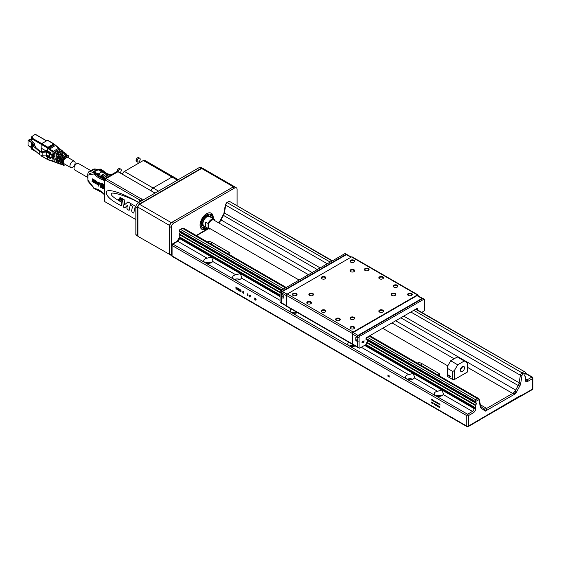 <?xml version="1.0" encoding="UTF-8"?>
<svg xmlns="http://www.w3.org/2000/svg" width="561" height="561" viewBox="0 0 561 561"><rect width="100%" height="100%" fill="white"/><g stroke="black" fill="none" stroke-linecap="round" stroke-linejoin="round"><path stroke-width="0.84" d="M237.1 205.775L237.1 189.436A3.492 2.02 120 0 0 236.377 187.837A3.492 2.02 120 0 0 234.631 188.012L173.714 223.18A3.492 2.02 120 0 0 171.245 227.457L171.245 255.024A1.164 0.673 120 0 0 171.491 255.557L169.843 254.603A1.164 0.673 -60 0 1 169.597 254.07L169.597 226.511A3.492 2.02 -60 0 1 172.073 222.233L233.397 186.827A2.328 1.346 -60 0 1 234.561 186.708L202.787 168.363A2.328 1.346 120 0 0 201.623 168.482L139.556 204.316A2.328 1.346 120 0 0 137.908 207.163L137.908 236.342L169.681 254.442M169.681 225.732L169.681 225.508A2.328 1.346 -60 0 1 171.329 222.661L172.066 222.233M346.726 254.491A1.164 0.673 120 0 0 346.586 254.343A1.164 0.673 120 0 0 346.004 254.406L282.127 291.285A1.164 0.673 120 0 0 281.299 292.709L281.299 302.688A1.164 0.673 120 0 0 281.545 303.221A1.164 0.673 120 0 0 281.741 303.277M281.545 303.221L280.311 302.505A1.164 0.673 -60 0 1 280.065 301.972L280.065 291.993A1.164 0.673 -60 0 1 280.893 290.57L344.77 253.691A1.164 0.673 -60 0 1 345.352 253.635L346.586 254.343M281.713 302.449L281.713 297.744L283.193 298.228L283.193 295.458L281.713 294.23L281.713 292.947L286.489 295.703M281.713 293.747L281.713 294.23L281.713 293.747M281.713 297.744L281.713 297.281L281.713 297.744M283.193 296.425L281.713 297.281M418.19 295.878L418.19 295.416A1.164 0.673 120 0 0 417.952 294.883A1.164 0.673 120 0 0 417.37 294.939L351.516 256.924A1.164 0.673 -60 0 1 352.098 256.868L417.952 294.883M287.309 293.992L353.164 332.014A1.164 0.673 120 0 0 352.336 333.437L286.489 295.416A1.164 0.673 -60 0 1 287.309 293.992L351.516 256.924M357.96 347.287A1.164 0.673 -60 0 1 357.518 347.273L352.581 344.426A1.164 0.673 -60 0 1 352.336 343.893A1.164 0.673 120 0 0 352.581 344.426L286.727 306.404A1.164 0.673 -60 0 1 286.489 305.871L286.489 295.416M352.581 344.426A1.164 0.673 120 0 0 353.164 344.37M353.164 332.014L417.37 294.939M309.539 293.515A2.328 1.346 0 0 0 309.539 295.416A2.328 1.346 0 0 0 312.828 295.416A2.328 1.346 0 0 0 312.828 293.515A2.328 1.346 0 0 0 309.539 293.515M408.317 293.515A2.328 1.346 0 0 0 408.317 295.416A2.328 1.346 0 0 0 411.606 295.416A2.328 1.346 0 0 0 411.606 293.515A2.328 1.346 0 0 0 408.317 293.515M379.502 276.882A2.328 1.346 0 0 0 379.502 278.782A2.328 1.346 0 0 0 382.798 278.782A2.328 1.346 0 0 0 382.798 276.882A2.328 1.346 0 0 0 379.502 276.882M350.695 260.248A2.328 1.346 0 0 0 350.695 262.148A2.328 1.346 0 0 0 353.984 262.148A2.328 1.346 0 0 0 353.984 260.248A2.328 1.346 0 0 0 350.695 260.248M293.073 293.515A2.328 1.346 0 0 0 293.073 295.416A2.328 1.346 0 0 0 296.362 295.416A2.328 1.346 0 0 0 296.362 293.515A2.328 1.346 0 0 0 293.073 293.515M321.881 310.149A2.328 1.346 0 0 0 321.881 312.049A2.328 1.346 0 0 0 325.177 312.049A2.328 1.346 0 0 0 325.177 310.149A2.328 1.346 0 0 0 321.881 310.149M350.695 326.783A2.328 1.346 0 0 0 350.695 328.683A2.328 1.346 0 0 0 353.984 328.683A2.328 1.346 0 0 0 353.984 326.783A2.328 1.346 0 0 0 350.695 326.783M379.502 310.149A2.328 1.346 0 0 0 379.502 312.049A2.328 1.346 0 0 0 382.798 312.049A2.328 1.346 0 0 0 382.798 310.149A2.328 1.346 0 0 0 379.502 310.149M336.284 318.466A2.328 1.346 0 0 0 336.284 320.366A2.328 1.346 0 0 0 339.58 320.366A2.328 1.346 0 0 0 339.58 318.466A2.328 1.346 0 0 0 336.284 318.466M391.851 293.515A2.328 1.346 0 0 0 391.851 295.416A2.328 1.346 0 0 0 395.14 295.416A2.328 1.346 0 0 0 395.14 293.515A2.328 1.346 0 0 0 391.851 293.515M350.695 269.757A2.328 1.346 0 0 0 350.695 271.657A2.328 1.346 0 0 0 353.984 271.657A2.328 1.346 0 0 0 353.984 269.757A2.328 1.346 0 0 0 350.695 269.757M350.695 317.281A2.328 1.346 0 0 0 350.695 319.181A2.328 1.346 0 0 0 353.984 319.181A2.328 1.346 0 0 0 353.984 317.281A2.328 1.346 0 0 0 350.695 317.281M321.881 276.882A2.328 1.346 0 0 0 321.881 278.782A2.328 1.346 0 0 0 325.177 278.782A2.328 1.346 0 0 0 325.177 276.882A2.328 1.346 0 0 0 321.881 276.882M393.906 285.198A2.328 1.346 0 0 0 393.906 287.099A2.328 1.346 0 0 0 397.202 287.099A2.328 1.346 0 0 0 397.202 285.198A2.328 1.346 0 0 0 393.906 285.198M365.099 268.565A2.328 1.346 0 0 0 365.099 270.465A2.328 1.346 0 0 0 368.388 270.465A2.328 1.346 0 0 0 368.388 268.565A2.328 1.346 0 0 0 365.099 268.565M307.477 301.832A2.328 1.346 0 0 0 307.477 303.732A2.328 1.346 0 0 0 310.773 303.732A2.328 1.346 0 0 0 310.773 301.832A2.328 1.346 0 0 0 307.477 301.832M286.489 305.871L352.336 343.893L352.336 333.437M382.637 312.133A1.921 1.108 0 0 0 383.072 311.432A1.921 1.108 0 0 0 381.887 310.408A1.921 1.108 0 0 0 379.79 310.647A1.921 1.108 0 0 0 379.229 311.432A1.921 1.108 0 0 0 379.664 312.133M325.015 278.866A1.921 1.108 0 0 0 325.45 278.165A1.921 1.108 0 0 0 324.265 277.141A1.921 1.108 0 0 0 322.168 277.379A1.921 1.108 0 0 0 321.607 278.165A1.921 1.108 0 0 0 322.042 278.866M312.673 295.5A1.921 1.108 0 0 0 313.101 294.798A1.921 1.108 0 0 0 311.916 293.775A1.921 1.108 0 0 0 309.826 294.013A1.921 1.108 0 0 0 309.258 294.798A1.921 1.108 0 0 0 309.693 295.5M411.451 295.5A1.921 1.108 0 0 0 411.879 294.798A1.921 1.108 0 0 0 410.694 293.775A1.921 1.108 0 0 0 408.604 294.013A1.921 1.108 0 0 0 408.036 294.798A1.921 1.108 0 0 0 408.471 295.5M382.637 278.866A1.921 1.108 0 0 0 383.072 278.165A1.921 1.108 0 0 0 381.887 277.141A1.921 1.108 0 0 0 379.79 277.379A1.921 1.108 0 0 0 379.229 278.165A1.921 1.108 0 0 0 379.664 278.866M353.83 262.232A1.921 1.108 0 0 0 354.257 261.531A1.921 1.108 0 0 0 353.072 260.507A1.921 1.108 0 0 0 350.983 260.746A1.921 1.108 0 0 0 350.422 261.531A1.921 1.108 0 0 0 350.849 262.232M296.208 295.5A1.921 1.108 0 0 0 296.643 294.798A1.921 1.108 0 0 0 295.451 293.775A1.921 1.108 0 0 0 293.361 294.013A1.921 1.108 0 0 0 292.8 294.798A1.921 1.108 0 0 0 293.228 295.5M325.015 312.133A1.921 1.108 0 0 0 325.45 311.432A1.921 1.108 0 0 0 324.265 310.408A1.921 1.108 0 0 0 322.168 310.647A1.921 1.108 0 0 0 321.607 311.432A1.921 1.108 0 0 0 322.042 312.133M353.83 328.767A1.921 1.108 0 0 0 354.257 328.066A1.921 1.108 0 0 0 353.072 327.042A1.921 1.108 0 0 0 350.983 327.28A1.921 1.108 0 0 0 350.422 328.066A1.921 1.108 0 0 0 350.849 328.767M339.419 320.45A1.921 1.108 0 0 0 339.854 319.749A1.921 1.108 0 0 0 338.669 318.725A1.921 1.108 0 0 0 336.579 318.964A1.921 1.108 0 0 0 336.011 319.749A1.921 1.108 0 0 0 336.446 320.45M394.986 295.5A1.921 1.108 0 0 0 395.421 294.798A1.921 1.108 0 0 0 394.229 293.775A1.921 1.108 0 0 0 392.139 294.013A1.921 1.108 0 0 0 391.578 294.798A1.921 1.108 0 0 0 392.006 295.5M353.83 271.741A1.921 1.108 0 0 0 354.257 271.04A1.921 1.108 0 0 0 353.072 270.016A1.921 1.108 0 0 0 350.983 270.255A1.921 1.108 0 0 0 350.422 271.04A1.921 1.108 0 0 0 350.849 271.741M353.83 319.265A1.921 1.108 0 0 0 354.257 318.564A1.921 1.108 0 0 0 353.072 317.54A1.921 1.108 0 0 0 350.983 317.778A1.921 1.108 0 0 0 350.422 318.564A1.921 1.108 0 0 0 350.849 319.265M397.041 287.183A1.921 1.108 0 0 0 397.476 286.482A1.921 1.108 0 0 0 396.29 285.458A1.921 1.108 0 0 0 394.194 285.696A1.921 1.108 0 0 0 393.633 286.482A1.921 1.108 0 0 0 394.067 287.183M368.233 270.549A1.921 1.108 0 0 0 368.668 269.848A1.921 1.108 0 0 0 367.476 268.824A1.921 1.108 0 0 0 365.386 269.063A1.921 1.108 0 0 0 364.825 269.848A1.921 1.108 0 0 0 365.253 270.549M310.612 303.817A1.921 1.108 0 0 0 311.046 303.115A1.921 1.108 0 0 0 309.861 302.091A1.921 1.108 0 0 0 307.765 302.33A1.921 1.108 0 0 0 307.204 303.115A1.921 1.108 0 0 0 307.638 303.817M361.957 342.659L362.637 342.098L361.957 342.659M362.083 342.329L362.687 341.824L362.083 342.329M362.82 342.708L363.395 341.628L363.43 342.448L363.865 342.294L364.103 340.786L363.079 342.161L362.995 341.425L362.28 341.838L362.708 341.754L362.841 342.883L363.556 341.726M363.444 342.343L363.9 340.906M363.079 342.161L362.855 341.509M422.552 298.599A1.164 0.673 -60 0 1 423.134 298.543L424.368 299.258A1.164 0.673 120 0 0 423.786 299.315L359.91 336.193A1.164 0.673 120 0 0 359.089 337.617L357.855 336.909A1.164 0.673 -60 0 1 358.675 335.478L422.552 298.599L423.786 299.315M421.746 312.379L423.786 311.194A1.164 0.673 120 0 0 424.614 309.77L424.614 299.791A1.164 0.673 120 0 0 424.368 299.258M357.855 346.887L359.089 347.596A1.164 0.673 120 0 0 359.328 348.129L358.093 347.42A1.164 0.673 -60 0 1 357.855 346.887L357.855 336.909M359.328 348.129A1.164 0.673 120 0 0 359.91 348.072L366.003 344.559L366.663 342.701A1.746 1.01 -60 0 0 367.203 340.001L366.003 339.307M359.089 347.596L359.089 337.617M417.517 309.938L417.447 308.199L366.249 337.764L366.003 339.426L366.663 339.952A1.746 1.01 -60 0 1 367.203 340.001M417.7 309.581L416.465 308.774M416.283 309.223L416.465 308.866M137.494 235.536A1.164 0.673 120 0 0 137.74 236.069L136.092 235.122A1.164 0.673 -60 0 1 135.853 234.589L137.494 235.536L137.494 207.97L135.853 207.023L135.853 234.589M135.853 207.023A3.492 2.02 -60 0 1 138.322 202.745L139.97 203.699A3.492 2.02 120 0 0 137.494 207.97M202.409 168.258A3.492 2.02 120 0 0 200.88 168.524L199.232 167.578L138.322 202.745M199.232 167.578A3.492 2.02 -60 0 1 200.978 167.402L202.465 168.265M200.88 168.524L139.97 203.699M213.152 218.657A9.313 5.379 120 0 0 213.229 217.479A9.313 5.379 120 0 0 211.301 213.215A9.313 5.379 120 0 0 201.988 218.594A9.313 5.379 120 0 0 201.988 229.344A9.313 5.379 120 0 0 207.626 228.229M234.631 188.012L232.983 187.065A3.492 2.02 -60 0 1 234.729 186.89L236.377 187.837M206.651 227.668A7.833 4.523 -60 0 1 202.724 228.068A7.833 4.523 -60 0 1 202.472 227.899A7.833 4.523 -60 0 1 202.858 218.797A7.833 4.523 -60 0 1 210.557 214.498A7.833 4.523 -60 0 1 212.184 218.096M204.688 226.539A5.764 3.324 -60 0 1 203.762 226.272A5.764 3.324 -60 0 1 203.573 226.146A5.764 3.324 -60 0 1 203.86 219.449A5.764 3.324 -60 0 1 209.519 216.287A5.764 3.324 -60 0 1 210.214 216.96M202.942 223.537A5.238 3.022 -60 0 1 202.935 223.418A5.238 3.022 -60 0 1 206.644 217.002A5.238 3.022 -60 0 1 206.743 216.946M208.082 223.481A5.533 3.191 -60 0 1 211.378 219.498A5.533 3.191 -60 0 1 214.141 219.225L209.611 216.609A5.533 3.191 120 0 0 206.848 216.883L206.848 216.883A5.533 3.191 120 0 0 202.935 223.657A5.533 3.191 120 0 0 204.085 226.188L208.608 228.804A5.533 3.191 -60 0 1 208.082 228.348L208.082 223.481L205.817 222.17A5.533 3.191 120 0 0 205.817 227.044L208.082 228.348M205.452 226.981A7.833 4.523 -60 0 1 204.674 227.366A7.833 4.523 -60 0 1 202.752 227.731L202.465 227.703A7.833 4.523 -60 0 1 202.17 227.64M209.912 214.232A7.833 4.523 -60 0 1 210.473 214.996L210.599 215.27A7.833 4.523 -60 0 1 210.929 216.532A7.833 4.523 -60 0 1 210.985 217.402M214.141 219.225A5.533 3.191 -60 0 1 214.667 219.674L214.87 220.655M214.87 220.27A5.238 3.022 120 0 0 211.581 219.856A5.238 3.022 120 0 0 208.285 224.07M299.118 280.044L209.253 228.166A4.656 2.686 -60 0 1 208.285 226.034A4.656 2.686 -60 0 1 210.319 221.35A4.656 2.686 -60 0 1 213.909 220.101L308.431 274.673M208.285 227.99A5.238 3.022 120 0 0 210.452 228.86M205.817 227.044L205.817 222.17M210.536 228.909A5.533 3.191 -60 0 1 208.608 228.804M462.523 371.235A2.91 1.683 -60 0 1 462.397 371.312L462.643 371.172A2.56 1.48 120 0 0 464.452 368.037A2.56 1.48 120 0 0 462.643 366.992A2.56 1.48 120 0 0 460.833 370.127A2.56 1.48 120 0 0 462.643 371.172L462.397 371.312A2.91 1.683 -60 0 1 460.939 371.459A2.91 1.683 -60 0 1 460.336 370.127A2.91 1.683 -60 0 1 461.605 367.196A2.91 1.683 -60 0 1 463.849 366.417A2.91 1.683 -60 0 1 464.452 367.75A2.91 1.683 -60 0 1 464.445 367.897M203.762 226.272L202.956 225.803A5.764 3.324 -60 0 1 202.766 225.683A5.764 3.324 -60 0 1 202.142 224.94L202.037 224.709A5.764 3.324 -60 0 1 201.834 222.24L201.897 221.89A5.764 3.324 -60 0 1 203.047 218.993L203.257 218.657A5.764 3.324 -60 0 1 205.326 216.441L205.607 216.244A5.764 3.324 -60 0 1 207.801 215.557L208.04 215.585A5.764 3.324 -60 0 1 208.713 215.824L209.519 216.287M213.11 218.629L211.259 213.194A9.313 5.379 -60 0 1 213.145 217.43A9.313 5.379 -60 0 1 213.145 217.479M206.602 228.811A9.313 5.379 -60 0 1 201.946 229.323L207.577 228.208M412.7 379.25A4.537 2.623 0 0 0 407.223 379.25M355.078 345.983A4.537 2.623 0 0 0 349.601 345.983M211.027 262.814A4.537 2.623 0 0 0 205.55 262.814M239.835 279.448A4.537 2.623 0 0 0 234.358 279.448M297.456 312.715A4.537 2.623 0 0 0 291.979 312.715M441.507 395.884A4.537 2.623 0 0 0 436.03 395.884M447.412 374.545L447.412 376.445L452.762 379.538L452.762 371.459L447.412 368.367L447.412 374.545L450.707 376.445L450.707 376.922L447.412 375.021M520.342 395.645L520.342 396.41L480.3 419.481M480.342 419.502L480.342 419.221A1.164 0.673 60 0 1 480.097 419.754L468.162 426.641A1.164 0.673 60 0 0 468.4 426.108L520.671 395.456L520.671 395.933L532.606 389.039A1.164 0.673 0 0 0 532.95 388.563A1.164 1.164 0 0 1 532.368 389.572A1.164 0.673 -120 0 0 532.606 389.039L532.606 378.584A1.164 0.673 -120 0 0 531.786 377.16L525.51 373.535M439.459 407.405L439.663 407.02M439.403 407.37L439.333 406.473L439.88 406.788M439.635 407.041L439.326 407.419M439.915 407.7L439.635 407.188M439.677 407.139L439.859 407.728M438.765 406.998L438.968 406.62M438.709 406.97L438.639 406.073L439.186 406.388M438.99 406.76L438.625 407.02M439.214 407.3L438.94 406.788M438.94 406.634L439.242 406.416L439.165 407.328M438.071 406.599L438.274 406.213M438.015 406.571L437.945 405.673L438.485 405.989M438.239 406.234L437.931 406.613M438.52 406.893L438.239 406.388M438.288 406.332L438.471 406.928M437.37 406.199L437.573 405.813M437.314 406.164L437.243 405.266L437.79 405.582M437.601 405.954L437.236 406.213M437.825 406.494L437.545 405.982M437.545 405.827L437.846 405.617L437.769 406.522M436.675 405.792L436.549 404.867L437.152 405.21L437.159 406.171L436.851 405.582L436.535 405.813L436.809 405.484M435.981 405.393L436.185 405.007M435.925 405.358L435.855 404.467L436.395 404.783M436.206 405.147L435.841 405.407M436.43 405.687L436.149 405.182M436.149 405.028L436.451 404.811L436.381 405.722M435.28 404.993L435.483 404.607M435.455 404.621L435.757 404.411L435.771 405.365L435.455 404.776L435.147 405.007L435.154 404.06L435.673 404.362M434.586 404.586L434.789 404.208M434.53 404.558L434.459 403.661L435.006 403.976M434.761 404.222L434.445 404.607M435.034 404.888L434.761 404.376M434.803 404.327L434.985 404.916M432.608 402.798L432.608 403.541L432.531 402.546L433.092 403.618L433.169 402.91L433.169 403.864L432.608 402.798M432.082 403.275L432.37 402.433M431.977 403.31L432.321 402.398L432.054 403.261M431.949 402.833L431.465 402.602M431.879 402.791L431.64 402.006L431.633 402.903M439.642 404.334L440.09 405.007L439.852 404.25L439.565 404.705L439.866 404.172M439.158 403.759L439.074 404.348M439.389 404.523L439.158 403.668M439.074 403.717L438.758 403.892L439.319 404.446L438.758 403.892L439.389 403.913L439.319 404.565M438.253 403.296L438.429 403.857L438.653 403.485M438.281 403.401L438.015 403.815L437.769 402.973L438.029 403.625M438.443 404.032L438.225 403.436M437.671 403.611L437.601 402.875L437.671 403.611M436.879 402.812L437.447 403.043L436.879 402.812L437.124 403.226M437.447 403.268L436.893 402.721L437.208 402.546M437.44 403.275L436.809 402.763L437.44 402.784L437.44 403.478L436.809 402.763L437.124 402.588M436.549 402.104L436.542 402.959L436.29 401.964M435.722 401.774L435.876 402.581L435.638 401.816L435.35 402.272L435.652 401.739M435.175 402.167L435.098 401.431L435.175 402.167M434.116 401.143L434.572 401.41L434.256 401.003M434.41 401.564L434.172 400.94L434.642 401.536M434.691 401.62L434.116 401.122M433.884 400.996L433.323 400.757L433.569 401.171M433.653 400.575L433.891 400.989M433.884 401.339L433.33 400.666L433.646 400.491M433.569 400.54L433.253 400.715L433.807 401.262L433.253 400.715L433.884 400.449L433.807 401.381M433.106 400.547L432.545 400.302L432.783 400.722M432.868 400.126L433.113 400.54M433.113 400.764L432.552 400.21L432.868 400.035M433.106 400.771L432.468 400.259L433.106 400.281L433.106 400.975L432.468 400.259L432.783 400.084M431.633 399.376L431.423 400.007L431.591 399.264M431.949 400.182L432.236 399.523L432.342 400.54L431.577 399.411M431.423 400.007L431.535 399.116L431.886 400.098L432.243 399.579M254.89 298.284L255.08 299.904L255.949 299.672L255.01 298.347M255.55 300.128L256.026 299.623L255.514 298.69M255.634 300.079L256.026 299.623L255.634 300.079M255.592 298.648L255.087 298.298M256.174 299.707L254.827 299.855L254.827 298.045M256.096 299.756L254.743 299.904L254.743 298.003L256.096 299.756L255.339 300.149M250.171 295.556L250.157 296.187L250.585 296.11L249.869 295.381M250.157 296.187L250.669 296.061L250.248 295.507M250.241 296.138L250.669 296.061L250.241 296.138M249.869 296.993L249.799 295.149M250.816 296.145L249.869 296.208L249.722 297L249.722 295.1L250.732 296.194L249.869 296.208M247.597 295.626L248.095 295.016L247.674 293.971L247.184 294.588L247.948 295.507L247.597 294.02L247.184 294.588M247.674 293.971L247.268 294.539L247.674 293.971M247.983 295.829L247.12 294.455L247.674 293.775M248.158 295.149L247.59 295.822L247.036 294.504L247.59 293.824L248.158 295.149M243.165 293.066L243.663 292.456L243.243 291.411L242.752 292.029L243.516 292.947L243.165 291.461L242.752 292.029M243.243 291.411L242.836 291.979L243.243 291.411M243.551 293.27L242.689 291.895L243.243 291.215M243.726 292.59L243.158 293.263L242.604 291.944L243.158 291.264L243.726 292.59M240.627 291.608L241.125 290.998L240.711 289.953L240.22 290.57L240.627 291.608L240.985 291.482L240.627 290.002L240.22 290.57M240.711 289.953L240.304 290.521L240.711 289.953M241.02 291.804L240.157 290.437L240.704 289.757M241.195 291.131L240.627 291.797L240.073 290.486L240.627 289.799L241.195 291.131M238.958 290.254L239.456 290.03L239.863 290.661L238.958 290.254L239.778 290.71L239.365 290.879M239.042 289.378L239.778 289.7L239.042 289.378L239.372 289.883M239.456 290.03L239.035 290.205L239.456 290.03M239.926 289.792L239.926 290.794A0.736 0.428 60 0 1 239.799 291.117L238.811 290.163L239.372 289.076L239.842 289.841M239.884 291.068L238.888 290.114L239.456 289.034M238.972 289.238L239.372 289.076M239.449 291.026L239.799 291.117M237.415 289.806L237.352 288.031M238.53 290.381L237.499 288.354L237.268 289.813L237.268 287.912L238.383 290.051L238.53 288.642L238.53 290.542L237.415 288.403M238.383 290.051L238.467 288.606M235.957 288.964L236.356 288.221L235.893 287.12M236.931 289.525L236.44 288.424L235.739 288.929L236.272 288.27L235.76 287.043L236.356 288.165L236.959 287.737L236.447 288.368L236.98 289.644L236.356 288.473M236.356 288.165L236.819 287.653M388.605 376.782L388.149 375.751L389.173 377.111M388.857 375.625L388.514 376.326L389.173 375.807L389.173 377.132L388.892 376.2M387.868 375.057L388.114 376.48M388.058 376.473L387.847 375.043L388.514 376.326M388.044 376.48L388.135 375.765M417.202 363.079A3.492 2.02 180 0 1 421.486 363.374L438.772 373.36A3.492 2.02 180 0 1 439.796 374.783A3.492 2.02 180 0 1 439.284 375.828M207.297 241.896A3.492 2.02 180 0 1 211.581 242.191L228.867 252.17A3.492 2.02 180 0 1 229.891 253.593A3.492 2.02 180 0 1 229.379 254.645M480.37 404.762L486.696 408.415C487.067 408.836 486.604 409.733 485.321 411.115L483.785 408.703A5.82 3.359 120 0 0 486.696 408.415L512.67 393.422L467.579 367.392M395.673 320.773L515.727 390.084L515.692 393.584L485.321 411.115L480.511 407.721L481.247 406.914L480.616 405.954L480.511 407.721L478.989 400.316A1.164 0.673 -60 0 0 478.182 400.028A1.164 0.673 -120 0 0 477.362 398.605L369.117 336.109M317.302 269.546L223.488 215.389L224.014 212.766L320.163 267.892M224.014 212.78L225.368 204.667L226.735 202.633A1.164 0.673 60 0 1 227.317 202.689A2.328 1.346 120 0 0 225.711 205.123A1.164 0.519 -170.6 0 1 225.368 204.667M403.717 316.131L519.142 382.777L520.496 384.636L518.182 385.526L400.849 317.785M219.996 220.852L221.041 219.947L312.126 272.541M413.766 310.331L522.003 372.827A2.328 1.346 120 0 0 520.398 375.26A1.164 0.519 -170.6 0 0 522.025 375.47L520.496 384.636L515.692 393.584L512.67 393.422A5.82 3.359 120 0 0 515.727 390.084L518.182 385.526A5.82 3.359 120 0 0 519.142 382.777L520.398 375.26L410.848 312.014M365.428 344.889L474.08 407.623A1.164 0.673 0 0 0 475.448 407.742L475.728 405.063A2.076 1.199 120 0 0 476.338 403.464A2.076 1.199 120 0 0 475.917 402.651A2.076 1.199 120 0 0 475.714 402.574L366.003 339.23M280.844 290.598L180.004 232.38A2.076 1.199 120 0 1 179.394 233.979L179.183 236.7A1.164 0.673 0 0 0 179.057 237.008A1.164 0.673 0 0 0 179.394 237.485L280.065 295.605M525.531 373.156L532.368 377.104A1.164 1.164 0 0 1 532.95 378.107A1.164 0.673 0 0 1 532.606 378.584L527.754 381.389A3.492 2.02 -60 0 1 525.285 379.965L525.285 376.459A2.076 1.199 -60 0 1 525.096 376.382A2.076 1.199 -60 0 1 524.675 375.561A2.076 1.199 -60 0 1 525.299 373.942L525.531 372.693L525.047 372.02L415.638 309.244M332.091 261.012L229.197 201.21L227.317 202.689L330.212 262.092M367.238 337.189L475.483 399.684L475.483 402.384L366.003 339.181M285.563 287.87L182.669 228.467A1.164 0.673 -120 0 0 182.087 228.404L183.833 228.348A2.328 1.346 120 0 0 182.669 228.467L179.632 229.828L179.148 231.3L281.349 290.303M525.285 376.459L525.489 378.85A1.164 0.673 -0 0 0 525.622 378.535A1.164 0.673 -0 0 0 525.489 378.226M520.159 396.515A1.164 0.673 -120 0 0 520.433 396.466A1.164 0.673 -120 0 0 520.671 395.933M475.448 405.519L366.656 342.708M280.065 292.716L179.183 234.477M475.448 407.742L366.003 344.559M280.065 294.939L179.183 236.7M281.306 290.332L179.148 231.3M476.338 403.464L367.56 340.667M180.004 232.38A2.076 1.199 120 0 0 179.751 231.693M475.728 408.569A3.492 2.02 -60 0 1 473.26 412.847A1.164 0.673 -120 0 0 472.439 411.423A2.328 1.346 120 0 0 474.08 408.569A1.164 0.673 180 0 0 475.728 408.569L475.728 405.063L367.006 342.322M280.065 292.134L179.38 234M525.299 376.459L524.928 376.249M364.601 345.366L413.169 373.402L414.502 376.978L414.327 377.876A4.537 2.623 180 0 1 409.334 379.755A4.537 2.623 180 0 1 405.421 377.16A4.537 2.623 180 0 1 406.746 375.309A4.537 2.623 180 0 1 408.724 374.636L413.169 373.402L441.977 390.035L443.309 393.612L443.141 394.509A4.537 2.623 180 0 1 438.141 396.389A4.537 2.623 180 0 1 434.228 393.794A4.537 2.623 180 0 1 435.56 391.936A4.537 2.623 180 0 1 437.531 391.269L441.977 390.035L474.08 408.569L474.08 407.623M355.19 345.934A4.537 2.623 180 0 1 350.38 346.256A4.537 2.623 180 0 1 347.799 343.893A4.537 2.623 180 0 1 348.809 342.245M297.568 312.666A4.537 2.623 180 0 1 292.758 312.989A4.537 2.623 180 0 1 290.177 310.626A4.537 2.623 180 0 1 291.187 308.978M241.468 278.074A4.537 2.623 180 0 1 236.476 279.953A4.537 2.623 180 0 1 232.556 277.358A4.537 2.623 180 0 1 233.888 275.507A4.537 2.623 180 0 1 235.858 274.834L240.311 273.607L241.637 277.176L241.468 278.074L280.065 300.359M212.654 261.44A4.537 2.623 180 0 1 207.661 263.319A4.537 2.623 180 0 1 203.748 260.725A4.537 2.623 180 0 1 205.081 258.873A4.537 2.623 180 0 1 207.051 258.2L211.497 256.973L212.829 260.542L212.654 261.44L235.858 274.834M452.762 371.459L454.41 370.505L457.706 364.804L450.707 360.765L447.412 366.466L447.412 368.367M452.762 379.538L454.41 379.538L467.579 371.929L467.579 362.904L457.292 356.964L450.707 360.765M457.706 364.804L464.291 361.003M454.41 370.505L454.41 379.538M358.395 347.245L357.518 347.273A1.164 0.673 -60 0 1 357.28 346.74L352.336 343.893L352.336 333.914L357.28 336.761L357.28 338.052L355.793 337.561L355.793 340.338L357.28 341.558L357.28 346.74L357.855 346.831M358.1 341.572L357.28 341.558M357.28 338.052L358.1 338.038M352.336 333.914A1.164 0.673 -60 0 1 353.164 332.484L417.04 295.605L421.977 298.459A1.164 0.673 -60 0 1 422.559 298.403L417.622 295.549A1.164 0.673 120 0 0 417.04 295.605M102.074 178.061L102.593 177.76M100.363 176.442L99.704 176.82M107.782 175.256L107.782 174.899A0.813 0.47 -120 0 0 107.207 173.896L105.741 173.054A0.813 0.47 -120 0 0 105.489 172.977A0.813 0.631 -89.5 0 1 105.749 172.907L102.263 171.813A0.813 0.47 120 0 0 101.857 171.855L98.07 174.043A0.813 0.47 120 0 0 97.495 175.039L97.102 174.815A18.275 10.554 60 0 0 98.007 175.6A12.805 7.391 -120 0 0 101.127 176.547L102.018 177.606L102.018 176.89L102.593 177.227L102.859 178.139M102.986 178.019L102.845 177.935A0.813 0.47 -0 0 0 103.007 178.012L102.929 178.559M104.08 180.362L103.336 179.555M104.556 178.854A0.813 0.47 60 0 0 104.409 178.749L110.377 175.305A0.813 0.47 60 0 1 110.391 175.312L109.143 174.59L102.922 178.174L102.922 179.218L103.175 178.033L102.922 179.218L103.175 178.033L104.409 178.749A0.813 0.47 120 0 0 103.834 179.744L104.08 180.649L103.336 179.934M103.091 180.074L103.091 179.408L103.974 179.92M87.705 177.444L74.802 169.997A3.724 2.153 -60 0 1 74.262 166.905A3.724 2.153 -60 0 1 76.829 163.637A3.724 2.153 -60 0 1 78.526 163.546L90.798 170.628M91.029 170.572A0.813 0.47 -120 0 1 91.359 170.383A0.813 0.47 60 0 1 91.688 170.193L93.932 168.98L91.485 170.228M92.965 169.646L94.977 169.022M92.383 170.481L91.745 170.404M92.565 170.376L91.688 170.193M101.829 169.843A0.813 0.47 120 0 0 101.253 169.513L99.402 169.205L93.371 172.199L93.47 172.62L93.231 171.638L93.406 172.381M105.307 172.879A17.461 10.084 60 0 1 102.123 170.193L101.338 169.282L100.328 169.198L101.429 169.611M100.973 169.156L100.622 169.282M109.83 174.289L109.171 174.45L110.833 175.039A0.813 0.47 -120 0 0 110.833 175.039L110.496 174.85M102.845 177.935L102.845 177.08A0.813 0.47 -0 0 0 103.995 177.08A0.813 0.47 -120 0 0 103.42 176.084L107.207 173.896A0.813 0.47 -60 0 1 107.614 173.861L106.155 173.012A0.813 0.47 -60 0 0 105.741 173.054L101.955 175.242A0.813 0.47 -120 0 0 101.702 175.165L105.489 172.977A11.641 6.718 -120 0 1 101.857 171.855L98.666 170.018L98.967 169.653A1.045 0.603 -60 0 1 99.241 170.067M102.593 177.416L102.018 177.606M95.629 169.078L95.061 169.015M98.967 169.653L99.739 169.401L99.402 169.205L97.614 169.212L100.657 169.113M92.544 170.299L94.395 169.233M97.614 169.212L93.428 171.631L93.371 172.199M97.102 174.815L95.223 173.167M97.495 175.039A12.454 7.195 -120 0 0 101.38 176.238A0.813 0.47 -60 0 1 101.955 175.242L103.42 176.084A0.813 0.47 -60 0 0 102.845 177.08L101.38 176.238A0.813 0.631 -89.5 0 1 101.702 175.165A11.641 6.718 -120 0 1 98.07 174.043L94.543 172.003M99.613 170.285L100.608 170.088L99.935 170.474L102.263 171.813M100.608 170.088L101.008 170.32L100.342 170.705L101.099 171.175M101.008 169.653A3.492 2.02 60 0 1 101.878 170.341A17.461 10.084 60 0 0 104.732 172.795M108.511 174.829A17.461 10.084 60 0 1 108.021 174.646M98.869 186.168L98.357 185.312M98.147 185.565L98.799 186.238L98.315 185.474M101.134 185.214L101.127 184.864M100.959 185.544L100.959 184.765L101.31 185.235M100.531 187.206L100.433 186.701L100.664 187.129M101.688 185.964L101.857 185.284M102.972 186.708L102.453 185.628L103 186.694M102.642 186.504L102.684 186.021M103.981 187.009L103.799 186.406L104.374 186.736L104.374 187.514L104.15 186.911M103.981 187.101L103.96 186.497M102.979 185.095L100.286 184.099L100.419 183.202L102.34 183.65L104.346 185.551L104.388 186.476L102.698 184.688L100.44 184.001L100.44 183.202M104.388 186.21L103.147 185.004M102.116 186.028L102.305 185.544L102.446 186.406L101.969 186.126L102.277 185.53M102.432 188.321L101.324 187.514L100.44 185.642L102.53 187.36L104.381 187.816L104.346 188.685L102.642 188.251M101.155 187.346L100.44 186.196M100.468 186.245L100.447 185.656M104.367 188.615L103.659 188.608M102.453 188.145L101.527 187.451M103.427 186.652L103.729 186.364L103.301 186.897L103.07 185.986L103.624 186.301M103.42 186.68L103.329 186.259M100.678 184.99L100.777 185.333L100.84 184.927M93.841 181.175L93.673 180.614L93.911 181.133M92.214 180.411L92.453 179.906M94.76 181.441L94.521 181.098L94.718 181.673L94.907 181.357M95.91 182.367L95.833 181.855L95.91 182.367M98.995 185.27L97.495 184.59L97.116 183.671L96.569 184.057L95.643 183.524L96.737 182.746L95.973 180.866L97.193 182.423L97.859 181.953L98.778 182.479L99.486 182.893L98.96 185.439L98.252 185.032L98.778 182.486L97.572 183.349L98.252 185.032L98.904 182.556M95.237 181.519L95.37 182.002L94.935 181.981L95.181 181.54M95.994 182.591L96.233 182.087M95.763 182.283L95.693 181.771M97.495 184.59L97.116 183.671M92.018 181.434L92.179 180.586L96.226 182.921L95.496 183.44L92.018 181.434L92.313 180.663M97.193 182.423L97.873 181.96M92.362 179.646L92.509 178.868L95.833 180.782L96.303 181.918L92.362 179.646L92.642 178.938M96.716 183.952L95.812 183.433L96.906 182.648L96.24 181.021M98.161 184.786L97.656 184.499M96.197 181.673L92.523 179.548M94.935 181.981L95.174 181.476M95.643 183.335L92.186 181.336M89.388 182.9L87.944 181.119L87.944 175.102C87.586 173.349 88.175 172.094 89.704 171.336L89.339 171.743M87.944 174.436L87.944 175.102L87.944 174.436L87.944 175.102L93.855 173.987L94.157 172.858L93.855 173.987L94.472 173.012L93.855 173.987L94.255 174.219A0.813 0.47 -60 0 1 94.83 173.216L93.47 172.62L94.43 172.746M103.175 193.524L103.834 193.91A0.813 0.645 83.4 0 0 104.409 194.387A0.813 0.813 0 0 1 104.002 194.281A0.813 0.47 -60 0 1 103.834 193.91L104.409 193.84M107.88 174.106L109.227 174.576L103 178.012L102.712 178.875M104.437 179.19L103.834 179.744L102.922 179.218L102.922 179.772L102.922 178.587M102.922 193.384L102.922 192.837A18.275 10.554 -120 0 0 94.921 188.622A2.679 1.543 -120 0 1 94.255 188.377A0.813 0.47 120 0 0 94.423 188.748L95.384 189.099A0.813 0.603 -81.8 0 1 94.921 188.622M93.147 172.508L89.704 171.336L94.837 169.085A0.813 0.61 -82.7 0 1 95.153 169.015L94.767 169.127M89.697 174.099L89.76 173.328L90.994 173.587L91.015 174.31L89.697 174.099L90.693 173.524M87.944 180.2L94.045 188.04M104.178 194.316A0.813 0.47 -60 0 1 104.002 194.281L102.929 193.664L102.684 192.872L95.384 189.099A0.813 0.603 -81.8 0 0 95.7 189.029M94.017 188.433L89.907 183.307M94.045 173.426L94.276 172.928M89.199 182.669L89.781 183.377L89.199 182.669M102.698 178.517A17.461 10.084 60 0 1 95.7 173.903A3.492 2.02 -120 0 0 94.83 173.216L95.082 173.076A3.492 2.02 60 0 1 95.945 173.763A17.461 10.084 60 0 0 102.754 178.314M95.082 173.076L94.634 172.823M101.008 170.32A2.679 1.543 60 0 1 101.674 170.846A18.275 10.554 -120 0 0 103.266 172.325M41.191 155.446L41.311 156L48.001 159.759A0.582 0.442 -89 0 1 47.601 159.415L48.204 159.633A3.878 2.272 59.3 0 1 49.186 159.885L52.951 160.979L52.951 158.111L52.594 158.195A0.813 0.47 180 0 1 52.117 158.09L50.672 157.361L50.139 157.669L50.209 158.447L46.444 156.484A1.164 0.673 180 0 1 46.03 155.965A1.164 0.673 180 0 1 46.079 155.776M55.146 161.912L54.122 161.302L53.702 157.634L53.078 157.417L52.657 158.265L52.951 152.066L49.186 149.345A3.878 2.272 59.3 0 1 48.204 148.504L47.538 147.985L47.944 147.27L49.445 148.931L53.421 151.253L58.561 148.279L54.115 144.184M49.438 160.039L48.555 159.808M54.957 153.686A68.147 39.873 -120.7 0 0 54.122 152.999L54.733 151.926A67.762 42.082 4.1 0 0 55.693 152.403L54.957 153.686L54.957 161.54L52.951 160.979L53.786 161.47M41.395 151.758L41.191 147.845M49.445 156.821L49.571 153.826L49.031 152.999L46.444 151.729A1.164 0.673 180 0 1 46.03 151.218A1.164 0.673 180 0 1 46.079 151.028M46.142 155.299A1.164 0.673 -0 0 0 46.03 155.586A1.164 0.673 -0 0 0 46.444 156.098L46.668 155.663L49.256 156.926L49.031 157.368L49.571 157.059M49.242 153.139L46.444 151.729L46.668 150.909L50.364 152.718L50.139 153.153L50.869 152.999L51.114 154.044L52.657 154.906M59.396 148.777L58.561 148.279L59.396 149.24M48.204 148.504L54.775 144.71A3.878 2.209 -119.3 0 0 55.525 145.425M47.117 140.425L41.086 144.184L41.605 143.609L47.944 147.27L53.702 143.946L54.122 144.184M53.421 151.253L52.951 152.066M53.947 144.149L47.601 148.041M47.944 147.27L47.531 150.839L46.542 150.264A0.813 0.47 -0 0 0 46.668 150.909M50.869 153.616L51.114 154.044M50.672 154.605L51.893 155.201L52.117 154.759L50.897 154.163L50.672 154.605L50.139 153.77L50.609 153.763L50.616 152.571L47.531 150.839M50.616 152.571L50.869 152.999M46.297 150.411L46.297 150.411A1.164 0.673 -0 0 0 46.03 150.839L46.03 150.839A1.164 0.673 -0 0 0 46.444 151.351L50.139 153.153L50.139 153.77M41.086 147.985L41.086 144.184L41.191 148.125L46.03 150.923M49.445 156.407L46.836 154.906M63.281 152.01L62.944 151.288L61.815 151.33L61.135 150.692L60.125 151.274L58.975 151.021L58.975 150.502L60.188 149.808L59.508 149.17L60.532 149.78M61.135 150.692L62.236 150.713M58.127 156.442L59.445 154.128A131.183 81.464 4.1 0 0 60.462 154.57L58.961 157.199A134.016 78.414 -120.7 0 0 58.127 156.442L58.127 158.693L57.376 158.742L56.956 155.404A90.931 53.204 -120.7 0 0 56.121 154.682L56.121 161.87L56.956 162.108L57.503 163.139L58.239 163.083M64.389 153.735L65.91 153.679L66.689 154.31L63.253 153.882L62.755 153.398L63.442 152.844L62.762 152.213L64.038 152.164L64.817 152.795L63.442 152.844M67.096 154.941L66.689 154.31M63.891 163.686L64.487 163.987C63.028 163.167 63.028 161.491 64.487 158.973L67.341 157.15M62.131 160.123L64.361 156.217L64.915 156.449L62.552 160.516L62.131 160.123L62.005 161.21L60.96 160.285L60.96 159.036A246.889 144.45 -120.7 0 0 60.125 158.265L61.885 155.18A234.947 145.895 4.1 0 0 62.916 155.614L65.069 154.366M68.73 157.957L68.905 157.22L67.79 155.201L66.016 155.257L64.361 156.217M61.38 160.993L61.836 160.726A4360.387 2517.495 -0 0 0 62.131 160.895M61.836 160.726L61.5 159.976L62.376 157.697L65.483 155.663M62.916 155.614L60.96 159.036M61.738 164.724L60.854 164.394L60.125 163.013L60.96 163.251L61.745 164.724L62.439 164.759M67.334 157.129L68.4 157.76M63.61 163.637L64.298 163.924M63.225 165.25L62.131 163.581L63.372 163.7C63.484 165.018 64.143 165.411 65.335 164.864L65.686 164.668M68.905 158.055L68.225 155.544L66.016 155.257M65.293 157.136L66.766 156.295L66.387 155.6L64.915 156.449L65.293 157.136L63.372 160.516L62.552 160.516L62.552 163.7L63.47 165.369L62.979 165.186M62.131 163.581L61.71 162.136L60.96 161.708L60.96 163.251M60.125 158.265L60.125 163.013M62.376 163.146L61.429 161.442M65.195 153.469L64.817 152.795M62.762 152.213L59.445 154.128M60.462 154.57L62.103 154.135L62.432 154.871L61.885 155.18M62.432 154.352L62.432 154.871L62.432 154.352M61.275 154.1L61.275 155.355L62.103 155.341M62.432 162.718L61.801 162.865M59.62 163.931L58.737 163.602L58.127 162.445L58.961 162.683L59.62 163.931L60.336 163.931M57.503 163.139L56.619 162.809L56.121 161.87M57.51 159.619L58.155 161.456M56.956 162.108L56.956 159.934L57.376 159.696L58.127 160.593L58.127 162.445M57.376 158.742L57.881 158.454A6841.697 3949.713 0 0 0 58.127 158.595M58.961 162.683L58.961 157.199M57.881 158.454L57.51 157.718L58.484 154.64L62.096 152.858M56.121 154.682L57.054 153.048A89.949 55.855 4.1 0 0 58.042 153.504L61.815 151.33M58.042 153.504L56.956 155.404M55.693 152.403L57.327 151.456L57.327 152.627L58.148 152.634M57.327 151.456L58.148 151.491L58.148 152.417M57.054 153.048L58.477 152.227L58.148 151.491M57.608 161.224L58.477 160.895M58.148 160.348L57.327 160.355M56.388 160.748L56.044 153.854L57.327 152.627M54.957 161.54L55.378 162.346L56.156 162.199M58.056 149.822L53.933 152.571L53.533 155.446L54.256 156.365M59.697 151.365L60.251 151.421M56.009 159.079L55.637 159.282M54.122 159.864L53.533 157.353M60.188 149.808L61.072 149.766L61.345 150.586M59.508 149.17L54.733 151.926M61.275 155.355L60.265 156.414C59.157 159.015 59.157 160.979 60.265 162.297M54.122 152.999L53.996 156.708L52.657 155.362A1.164 0.673 -0 0 1 51.893 155.201L51.893 157.957L52.804 158.265M53.372 157.445L52.951 157.683L52.951 155.783L53.533 155.446M51.893 157.978L50.693 157.494M50.869 157.578L50.609 158.279L50.897 157.494L50.139 157.669M47.601 159.415L47.531 157.136M46.339 140.762L35.245 134.359L35.869 134.717L35.048 134.437L32.005 136.47M31.297 140.313L34.586 143.967L34.586 145.348A6.024 3.478 180 0 1 35.434 146.652A6.024 3.478 -0 0 0 36.346 148.02L39.859 151.105A2.77 1.599 -0 0 0 41.367 151.758A3.492 2.02 -0 0 0 42.131 151.715A3.492 2.02 180 0 1 42.853 151.673L46.233 151.687M28.87 145.832L28.05 145.355L28.05 140.509L28.87 140.033L31.234 142.347L31.234 147.192L29.852 146.393M33.099 148.967L33.099 150.018L33.625 150.32L33.625 149.422M32.643 148.56L33.099 150.018M33.625 150.32L34.242 149.962M30.427 146.926L32.643 148.967M34.586 145.348L33.625 145.902L33.625 144.521L34.586 143.967M46.822 152.038L42.159 152.248A3.492 2.02 180 0 1 39.256 151.337L32.321 145.236L32.643 144.549L33.625 145.902M32.321 145.236L32.321 148.279L39.256 154.38A3.492 2.02 -0 0 0 42.159 155.285L46.836 155.011L46.836 152.045M32.643 144.549L32.643 143.167L29.852 140.601M33.625 144.521L32.643 143.167M33.099 144.219L33.099 145.601M72.551 161.4A3.668 2.118 120 0 0 70.153 164.632A3.668 2.118 120 0 0 70.714 167.571A3.668 2.118 120 0 0 74.382 165.453A3.668 2.118 120 0 0 74.382 161.217A3.668 2.118 120 0 0 72.551 161.4M141.898 200.677L141.141 200.48A5.82 3.359 180 0 1 139.486 199.807L105.23 180.032A1.164 0.673 60 0 0 104.409 180.502L104.409 179.555A2.328 1.346 60 0 1 104.886 178.489A2.328 1.346 60 0 1 106.05 178.601L117.985 171.715L155.032 193.096M117.985 171.715A2.328 1.346 -120 0 0 116.821 171.596L104.886 178.489M118.273 200.011L121.975 202.149L122.207 201.034L118.904 199.12L118.273 200.011L121.975 202.142M111.394 193.356C113.077 191.96 128.09 196.497 138.202 202.374L138.244 202.037C121.169 192.746 110.566 189.134 106.45 191.224C105.538 194.863 109.143 198.973 117.263 203.559L121.204 205.845L121.912 202.43L117.943 200.123A19.249 11.115 60 0 1 116.969 199.527C112.34 196.581 110.482 194.52 111.394 193.356L111.485 193.286M106.457 191.217L106.45 191.224C105.545 194.856 109.15 198.966 117.27 203.552L121.204 205.838M119.542 198.222L119.072 198.882L122.263 200.747L122.438 199.912L119.535 198.222L119.065 198.889L122.263 200.74M130.58 203.44L127.943 201.904L124.731 204.639L124.184 199.723L120.138 197.374L119.696 197.998L122.579 199.674L123.406 207.079L124.837 207.914L127.452 205.165L126.828 208.11L127.445 209.428L129.093 210.389L130.58 203.44M135.888 206.525L130.881 203.615L130.552 205.158L132.543 206.315L131.576 210.866L132.186 212.184L133.77 213.103L134.921 207.696L135.853 208.236L134.921 207.696M104.409 180.502L104.409 200.466A1.164 0.673 60 0 0 105.23 201.89L135.853 219.568M105.23 180.032L106.05 178.601L140.313 198.384L139.486 199.807L139.486 202.072M143.897 199.527L141.638 198.917A4.656 2.686 180 0 1 140.313 198.384M105.23 201.89L106.05 202.367A2.328 1.346 60 0 1 106.05 202.36M130.888 203.622L130.552 205.158M130.559 205.151L132.543 206.315M132.557 206.308L131.583 210.866L132.193 212.184L133.77 213.096M127.943 201.904L124.731 204.639M120.145 197.374L119.696 197.998L122.593 199.667L123.406 207.079L124.844 207.907M127.466 205.165L126.835 208.103L127.452 209.421L129.093 210.382M111.401 193.349C113.091 191.96 128.097 196.49 138.209 202.374M118.904 199.12L118.287 200.004M178.272 179.681L173.44 176.89A2.91 1.683 120 0 0 171.989 177.038L153.055 187.963A2.91 1.683 120 0 0 151.077 190.817A2.91 1.683 -60 0 1 153.055 187.963L171.989 177.038A2.91 1.683 -60 0 1 173.44 176.89L144.794 160.355A2.91 1.683 120 0 0 143.343 160.495L124.409 171.428A2.91 1.683 120 0 0 122.431 174.282M138.651 158.356A2.209 1.276 120 0 0 137.207 160.306A2.209 1.276 120 0 0 137.543 162.08A2.209 1.276 120 0 0 139.752 160.804A2.209 1.276 120 0 0 139.752 158.251A2.209 1.276 120 0 0 138.651 158.356M137.578 157.837A1.978 1.143 120 0 0 136.113 160.06L136.442 160.439A2.209 1.276 120 0 0 136.442 160.916L136.043 160.642L136.358 160.397M119.872 172.802A2.209 1.276 120 0 0 121.19 170.853A2.209 1.276 120 0 0 120.825 169.177A2.209 1.276 120 0 0 119.717 169.289A2.209 1.276 120 0 0 118.161 171.813M118.644 168.77A1.978 1.143 120 0 0 117.179 170.993L117.508 171.371A2.209 1.276 120 0 0 117.494 171.512M233.397 186.827L201.623 168.482M139.556 204.316L171.329 222.661M169.681 225.508L137.908 207.163M280.893 290.57L282.127 291.285M281.299 292.709L280.065 291.993M346.004 254.406L344.77 253.691M280.065 301.972L281.299 302.688M286.489 305.682L281.713 302.926A1.164 0.673 120 0 0 281.952 303.459L281.545 302.688L281.545 297.512M281.713 292.47L281.713 292.947A1.164 0.673 120 0 1 282.534 291.524L346.004 254.876M282.127 291.755L346.123 254.61L346.993 254.582A1.164 0.673 120 0 0 346.41 254.645L350.941 257.254M281.545 293.985L282.246 291.489L287.092 294.153M358.675 335.478L359.91 336.193M172.073 222.233L173.714 223.18M169.597 254.07L171.245 255.024M171.245 227.457L169.597 226.511M213.082 218.615A9.193 5.308 120 0 0 204.786 215.151A9.193 5.308 120 0 0 201.75 229.049A9.193 5.308 120 0 0 207.549 228.187M523.883 371.74L522.003 372.827A1.164 0.673 60 0 1 522.831 374.25A1.164 0.673 -60 0 0 522.025 375.47M327.301 263.775L225.711 205.123L224.456 212.64A5.82 3.359 120 0 1 223.488 215.389L221.041 219.947A5.82 3.359 120 0 1 218.65 222.836M369.797 335.716L478.526 398.485L479.304 399.607A1.164 0.799 168.4 0 1 478.989 400.316M478.526 398.485A2.328 1.346 120 0 0 477.362 398.605L475.483 399.684M438.772 375.533L438.772 373.36M421.486 365.555L421.486 363.374M228.867 254.35L228.867 252.17M211.581 244.365L211.581 242.191M473.26 412.847L468.4 415.652L468.4 426.108A1.164 0.673 180 0 1 466.759 426.108A1.164 0.673 120 0 0 466.997 426.641A1.164 1.164 0 0 0 468.162 426.641M179.394 237.485L179.394 238.439A2.328 1.346 -60 0 1 177.746 241.286L172.893 244.091L467.579 414.228A1.164 0.673 -120 0 1 468.4 415.652A1.164 0.673 180 0 1 466.759 415.652L172.073 245.515A1.164 0.673 180 0 1 171.729 245.045L171.729 255.5A1.164 1.164 0 0 0 172.311 256.503L466.997 426.641M207.051 258.2L177.746 241.286A1.164 0.673 -120 0 0 177.164 241.23L172.311 244.035A1.164 0.673 -120 0 1 172.893 244.091A1.164 0.673 120 0 0 172.073 245.515L172.073 255.97L466.759 426.108L466.759 415.652A1.164 0.673 120 0 1 467.579 414.228L472.439 411.423L443.141 394.509M171.729 255.5A1.164 0.673 180 0 0 172.073 255.97A1.164 0.673 120 0 0 172.311 256.503M280.065 296.559L179.394 238.439A1.164 0.673 180 0 1 179.057 237.962L177.164 241.23M525.531 372.693L522.831 374.25M481.296 406.956L483.638 408.611M478.182 400.028L475.483 401.585L366.003 338.381M282.043 289.904L179.148 230.501M180.796 229.547L283.691 288.957M208.524 228.748L196.525 235.676M525.285 379.965A1.164 0.673 0 0 0 525.622 379.488L525.622 378.535M527.754 381.389A1.164 0.673 -120 0 0 526.926 379.965L531.786 377.16A1.164 0.673 120 0 1 532.368 377.104M525.622 379.488L525.762 380.078A2.328 1.346 120 0 0 526.926 379.965L525.622 379.208M414.327 377.876L437.531 391.269M361.312 347.266L408.724 374.636M357.855 339.805L356.074 340.829M422.272 298.768L421.977 298.459L358.1 335.338A1.164 0.673 -60 0 0 357.28 336.761L357.855 336.845M355.793 340.338L357.855 339.146M353.164 332.484L358.416 335.681M108.757 174.688A17.461 10.084 60 0 1 108 174.387M100.096 169.289L99.402 169.205M100.84 169.562L101.253 169.513A3.492 2.02 60 0 1 102.123 170.193L101.878 170.341M98.666 170.018A0.813 0.47 -60 0 1 99.08 169.976L99.935 170.474M103.995 177.437L107.782 174.899A0.813 0.47 -0 0 0 107.614 173.861M106.155 173.012A0.813 0.813 0 0 0 105.749 172.907A0.813 0.631 -89.5 0 1 106.001 172.977M102.922 179.772A18.275 10.554 60 0 1 94.921 174.737A2.679 1.543 -120 0 0 94.255 174.219M93.855 188.145L94.255 188.377M104.08 180.053L104.409 180.474M94.921 174.737L95.945 173.763M110.377 175.305L109.262 174.66M97.235 169.429L93.231 171.638M95.153 169.015L97.446 169.31A0.813 0.61 -82.7 0 0 97.137 169.38L94.795 169.092L92.348 170.509M99.739 169.401L99.739 170.249M99.409 169.401L99.409 170.165M101.674 170.846L101.127 171.161M52.951 158.111L52.657 158.118A1.164 0.673 180 0 1 51.893 157.957L50.672 157.361M47.776 140.523L53.702 143.946M59.2 148.258L53.996 143.918L47.657 140.257L41.605 143.609L41.191 144.324L47.531 147.985M50.139 158.307L46.514 156.638L46.03 155.965L46.36 155.004M46.381 155.299A0.813 0.47 -0 0 0 46.668 155.663M50.792 158.293L50.209 158.447L46.514 156.638L46.444 156.098L49.031 157.368M55.49 145.439L49.186 149.345M52.117 154.759A0.813 0.47 -0 0 0 52.594 154.871M47.531 159.387L41.191 155.734L41.191 155.208M62.131 160.944L61.71 161.182M61.5 159.976L60.96 160.285M63.372 163.7L63.372 160.516M68.73 157.459C68.617 156.126 67.958 155.741 66.766 156.295M62.923 153.658L62.923 153.146M62.103 155.06L62.103 154.135M56.956 159.934L57.376 159.696M58.127 158.693L57.706 158.931M57.51 157.718L56.956 158.034M58.975 151.021L58.975 150.502M54.122 156.442L53.702 156.68M53.372 156.491L53.926 156.175M31.234 142.347L28.05 140.509M28.05 145.355L31.234 147.192M31.093 139.037L30.434 139.128M31.15 139.065L28.87 140.033M32.082 136.316L31.297 137.922M31.844 137.55L31.402 137.298L31.402 137.838A0.582 0.351 57.3 0 1 31.732 137.838L32.335 137.452A0.736 0.421 -0 0 0 32.307 136.87L31.9 137.515M31.297 148.335L31.437 149.065L36.612 152.052M31.318 147.746L31.318 148.798L32.994 149.766M33.786 150.229L35.967 151.484M32.335 137.452A0.582 0.351 -122.7 0 0 32.019 137.438L31.942 137.648M41.563 143.518L31.732 137.838L31.318 138.553L31.297 138.09A0.582 0.351 57.3 0 1 31.416 137.824L32.019 137.438M41.086 144.198L31.318 138.553L31.318 140.776M32.258 136.33L31.809 136.589L32.307 136.87M39.256 154.38L39.256 151.337M42.159 152.248L42.159 155.285M46.339 155.299L46.339 152.255M141.141 201.119L141.638 198.917M143.343 160.495L177.423 180.172M124.409 171.428L158.49 191.105M136.113 160.25A2.209 1.276 -60 0 1 137.662 157.788A2.209 1.276 -60 0 1 138.77 157.676L139.752 158.251M137.543 162.08L136.554 161.512A2.209 1.276 -60 0 1 136.113 160.726M117.179 171.182A2.209 1.276 -60 0 1 118.729 168.721A2.209 1.276 -60 0 1 119.837 168.609L120.825 169.177M281.952 303.459L286.51 306.089M346.993 254.582L351.284 257.057M454.13 358.788L391.978 322.905M447.762 365.863L382.665 328.283M203.412 218.425A1.893 1.893 0 0 0 203.496 217.836M202.416 219.589A1.893 1.893 0 0 0 202.886 219.267M202.051 221.258A1.893 1.893 0 0 0 201.897 220.711M201.231 223.047A1.893 1.893 0 0 0 201.806 222.429M201.757 223.215A1.893 1.893 0 0 0 201.392 222.927M201.343 226.202A1.893 1.893 0 0 0 202.233 225.094M202.794 227.738A1.893 1.893 0 0 0 204.092 226.42M204.001 226.672A1.893 1.893 0 0 0 205.354 226.917M210.165 216.883A1.893 1.893 0 0 0 210.606 215.277M208.222 215.62A1.893 1.893 0 0 0 208.79 214.141M205.761 216.153A1.893 1.893 0 0 0 206.062 215.256M204.141 217.016A1.893 1.893 0 0 0 204.716 216.932M183.833 228.348L286.25 287.477M218.04 222.857L220.003 220.838L223.453 214.421M172.311 244.035A1.164 1.164 0 0 0 171.729 245.045M179.057 237.008L179.057 237.962M481.247 406.914L483.701 408.653M525.047 372.02L415.982 309.048M332.428 260.816L229.197 201.21L226.735 202.633M479.304 399.607L480.616 405.954M182.087 228.404L179.632 229.828M208.18 228.551L196.182 235.48M532.95 378.107L532.95 388.563M532.368 389.572L520.433 396.466M422.973 299.174L422.559 298.403M102.502 170.13L105.812 172.907M111.085 174.913L109.416 174.31M95.223 169.008L93.932 168.98M108.021 175.116L108.021 174.562M91.155 170.418L89.508 171.371C88.505 171.736 87.909 172.865 87.705 174.773L87.944 181.119M94.423 188.748L93.708 188.223M48.001 159.759L53.26 161.554M46.36 150.257L46.03 151.218L46.514 151.891L49.445 153.672L49.466 156.926M41.086 155.187L41.311 156M62.944 151.288L62.159 150.657M63.428 165.355L65.854 164.766M54.494 162.017L55.378 162.346M61.065 149.773L60.286 149.142M28.288 140.173L31.15 138.946M31.15 147.585L31.15 148.56A0.582 0.582 0 0 0 31.437 149.065M35.567 134.423L46.437 140.706M31.416 137.824A0.582 0.582 0 0 0 31.15 138.315L31.15 140.538M28.288 145.692L30.834 147.157M74.382 161.217L67.299 157.129M70.714 167.571L63.87 163.616M62.075 162.578L61.668 162.346M60.125 161.456L59.599 161.147M58.035 160.25L57.573 159.983M56.121 159.142L55.56 158.819M53.982 157.907L53.554 157.662M136.043 160.642L136.554 161.512M136.043 160.144C136.596 158.23 137.501 157.41 138.77 157.676M117.109 171.077C117.663 169.163 118.574 168.335 119.837 168.609"/></g></svg>

